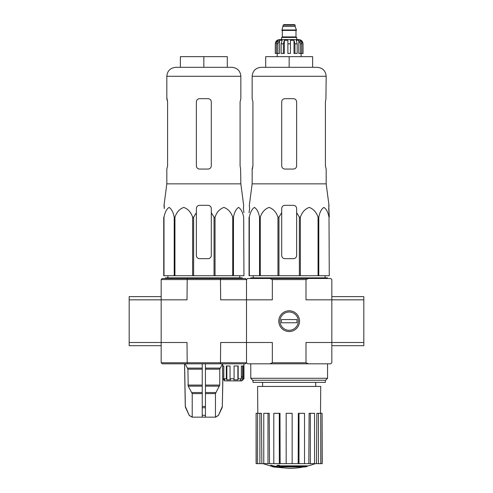<?xml version="1.0" encoding="UTF-8"?>
<svg xmlns="http://www.w3.org/2000/svg" width="493" height="493" viewBox="0 0 493 493"><rect width="100%" height="100%" fill="white"/><g stroke="black" fill="none" stroke-linecap="round" stroke-linejoin="round"><path stroke-width="0.74" d="M331.826 345.692L363.822 345.692L363.822 296.632L331.826 296.632M308.482 278.496L305.993 279.562L272.333 279.562L269.85 278.496L330.76 278.496L331.826 279.562L331.826 299.83L363.822 299.83M269.85 278.496L247.566 278.496L246.5 279.562L246.5 362.756L246.5 342.493L220.667 342.493L220.463 363.822L162.24 363.822L161.174 362.756L246.5 362.756L247.566 363.822L330.76 363.822L331.826 362.756L331.826 342.493L363.822 342.493M269.85 363.822L272.333 362.756L272.333 342.493L246.5 342.493L246.5 279.562L245.434 278.496L187.211 278.496L187.007 299.83L129.178 299.83L129.178 345.692L161.174 345.692L161.174 342.493L129.178 342.493M161.174 296.632L129.178 296.632L129.178 299.83M249.612 208.527L249.057 212.674L249.612 208.527L249.335 205.328L252.151 183.858L326.175 183.858L328.991 205.328L328.714 208.527L329.269 217.179L328.763 205.328M249.057 217.179L249.057 275.723L299.374 275.723L299.374 217.179L296.632 212.674L296.632 208.527C296.441 206.585 295.375 205.519 293.427 205.328L284.899 205.328C282.957 205.519 281.891 206.585 281.7 208.527L281.7 212.674L281.7 208.527L281.7 212.674L278.952 217.179L277.953 217.179C276.277 212.206 273.332 208.958 269.135 207.424C264.932 208.903 261.974 212.15 260.267 217.179L259.54 217.179C258.566 212.206 256.871 208.958 254.443 207.424C252.022 208.903 250.315 212.15 249.329 217.179L249.057 255.46M299.374 217.179L300.373 217.179C302.08 212.15 305.038 208.903 309.24 207.424C313.437 208.958 316.377 212.206 318.059 217.179L318.786 217.179C319.772 212.15 321.479 208.903 323.907 207.424C326.329 208.958 328.03 212.206 329.004 217.179L329.269 275.723L329.004 217.179M296.632 212.674L296.632 255.46A3.198 3.198 0 0 1 293.427 258.659L284.899 258.659A3.198 3.198 0 0 1 281.7 255.46L281.7 212.674M299.374 275.723L329.004 275.723M249.329 275.723L249.329 217.179M259.54 275.723L259.54 217.179M260.267 275.723L260.267 217.179M277.953 275.723L277.953 217.179M278.952 275.723L278.952 217.179M300.373 275.723L300.373 217.179M318.059 275.723L318.059 217.179M318.786 275.723L318.786 217.179M305.475 466.914A74.659 70.591 90 0 0 307.09 466.477A74.659 70.591 90 0 1 305.475 466.914L279.58 466.914A73.568 72.446 90 0 0 282.575 467.352A73.075 59.493 90 0 1 280.628 467.401A73.839 72.718 -90 0 1 276.653 466.698A73.21 12.713 -90 0 0 277.368 465.953A71.627 58.31 -90 0 0 279.346 465.891A73.531 12.769 90 0 1 278.878 466.477L307.09 466.477L307.09 465.842L279.346 465.842M276.653 466.698L276.653 466.064A73.21 12.713 -90 0 0 277.368 465.312A71.627 58.31 -90 0 0 279.346 465.256L279.346 465.891M277.368 465.312L277.368 465.953M282.575 466.914L282.575 467.352M270.817 465.879L270.817 465.238A73.864 73.864 0 0 0 276.154 466.396L276.154 467.272A74.098 74.098 0 0 1 270.817 466.119L270.817 465.879A73.864 73.864 0 0 0 276.154 467.037M274.336 466.926L274.336 467.13A74.295 74.295 0 0 1 272.629 466.766L272.629 466.557M272.333 362.756L305.993 362.756L305.993 342.493L331.826 342.493L331.826 299.83L305.993 299.83L305.993 279.562M299.541 321.159A10.378 10.378 0 0 1 283.974 330.15A10.378 10.378 0 0 1 283.974 312.174A10.378 10.378 0 0 1 299.541 321.159M272.333 279.562L272.333 299.83L220.667 299.83L220.463 278.496M305.993 362.756L308.482 363.822M327.562 378.285L325.596 380.251L252.73 380.251L250.764 378.285L327.562 378.285L327.562 363.822M253.008 380.251L253.008 382.383L325.318 382.383L325.318 380.251M303.743 466.914A74.659 74.659 0 0 1 289.163 468.35L276.154 467.21M270.817 466.064L263.108 463.654M322.095 463.654L322.095 413.313L322.225 463.654L316.463 463.654L316.851 413.313L318.441 413.313L318.441 463.654M314.559 463.654L310.337 463.654L310.337 413.313L314.559 413.313L314.559 463.654L316.463 463.654M310.337 463.654L308.821 463.654L309.117 413.313L310.337 413.313M304.526 463.654L299.004 463.654L299.004 413.313L304.526 413.313L304.526 463.654L308.821 463.654M299.004 463.654L298.185 463.654L298.345 413.313L299.004 413.313M292.152 463.654L286.174 463.654L286.174 413.313L292.152 413.313L292.152 463.654L298.185 463.654M280.141 463.654L279.321 463.654L279.321 413.313L279.981 413.313L280.141 463.654L286.174 463.654M279.321 463.654L256.101 463.654L256.101 413.313L256.237 463.654M257.814 413.313L257.592 386.438L320.733 386.438L320.512 413.313M259.885 463.654L259.885 413.313L261.475 413.313L261.863 463.654M267.989 463.654L267.989 413.313L269.209 413.313L269.505 463.654M322.095 413.313L320.727 413.313L320.727 463.654M320.727 413.313L318.441 413.313M259.885 413.313L256.237 413.313M257.599 413.313L257.599 463.654M267.989 413.313L263.767 413.313L263.767 463.654M279.321 413.313L273.8 413.313L273.8 463.654M250.764 278.496L250.764 277.855L327.562 277.855L327.562 278.496M289.163 56.646L265.696 56.646L265.696 67.313L289.163 67.313L289.163 56.646L312.63 56.646L312.63 67.313M261.111 67.313L317.215 67.313C322.656 67.843 325.645 70.832 326.175 76.273L252.151 76.273C252.681 70.832 255.67 67.843 261.111 67.313M326.175 183.858L326.175 169.068L325.411 165.864L325.411 101.872L325.928 98.674L325.411 101.872M326.175 76.273L325.928 98.674M293.427 98.674L284.899 98.674C282.957 98.853 281.891 99.919 281.7 101.872L281.7 165.864C281.891 167.817 282.957 168.883 284.899 169.068L293.427 169.068C295.369 168.883 296.435 167.817 296.632 165.864L296.632 101.872C296.435 99.925 295.369 98.859 293.427 98.674M252.398 169.068L252.915 165.864L252.151 169.068L252.151 183.858M252.915 165.864L252.915 101.872L252.151 98.674L252.151 76.273M280.024 321.159A9.139 9.139 0 0 1 293.729 313.246A9.139 9.139 0 0 1 293.729 329.071A9.139 9.139 0 0 1 280.024 321.159M281.38 322.761L281.38 319.563L296.952 319.563L296.952 322.761L281.38 322.761M277.849 53.447L277.849 43.846L279.519 40.284L279.519 53.447L275.297 53.447L275.297 43.846C275.55 41.258 276.974 39.834 279.562 39.582L298.764 39.582C301.352 39.834 302.776 41.258 303.029 43.846L301.038 40.284L300.089 40.284L301.759 43.846L301.759 53.447L300.477 53.447L300.477 43.846L301.759 43.846M283.192 25.186L295.134 25.186L294.604 24.65L283.721 24.65L283.192 25.186L281.91 30.412L296.416 30.412L296.416 29.981L281.91 29.981M295.134 25.186L295.134 26.468L283.192 26.468M296.737 39.582L296.737 37.45L281.589 37.45L281.589 39.582M275.359 53.447L275.359 43.846L277.288 40.284L277.288 41.332M276.567 53.447L276.567 43.846L278.237 40.284L277.288 40.284M287.881 43.846L290.445 43.846L290.445 53.447L287.881 53.447L287.881 40.284L284.332 40.284L283.37 43.846L284.332 40.284L284.332 53.447L281.152 53.447L281.152 43.846L282.119 40.284L279.519 40.284M290.445 43.846L290.445 40.284L293.994 40.284L294.956 43.846L297.174 43.846L296.213 40.284L298.807 40.284L300.477 43.846M301.038 41.332L301.038 40.284L302.967 43.846L302.967 53.447L302.967 43.846M297.174 43.846L297.174 53.447L294.956 53.447L294.956 43.846M303.029 43.846L303.029 53.447L301.759 53.447M283.37 53.447L283.37 43.846L281.152 43.846M293.994 40.284L293.994 53.447L294.956 53.447M298.807 40.284L298.807 53.447L300.477 53.447M164.237 205.328L164.286 208.527L164.009 205.328L166.825 183.858L240.849 183.858L243.665 205.328L243.388 208.527L243.943 212.674L243.388 208.527M163.731 255.46L163.996 217.179C164.97 212.206 166.671 208.958 169.093 207.424C171.521 208.903 173.228 212.15 174.214 217.179L174.941 217.179C176.623 212.206 179.563 208.958 183.76 207.424C187.962 208.903 190.92 212.15 192.627 217.179L193.626 217.179L196.368 212.674L196.368 208.527C196.559 206.585 197.625 205.519 199.573 205.328L208.101 205.328C210.043 205.519 211.109 206.585 211.3 208.527L211.3 212.674L214.048 217.179L215.047 217.179C216.723 212.206 219.668 208.958 223.865 207.424C228.068 208.903 231.026 212.15 232.733 217.179L233.46 217.179C234.434 212.206 236.129 208.958 238.557 207.424C240.978 208.903 242.685 212.15 243.671 217.179L243.943 275.723L243.671 217.179M174.214 217.179L174.214 275.723L163.731 275.723L163.731 217.179M163.996 275.723L163.996 217.179M174.214 275.723L174.941 275.723L174.941 217.179M214.048 217.179L214.048 275.723L192.627 275.723L192.627 217.179M193.626 275.723L193.626 217.179M214.048 275.723L215.047 275.723L215.047 217.179M243.671 275.723L232.733 275.723L232.733 217.179M233.46 275.723L233.46 217.179M232.733 275.723L215.047 275.723M192.627 275.723L174.941 275.723M196.368 208.527L196.368 255.46A3.198 3.198 0 0 0 199.573 258.659L208.101 258.659A3.198 3.198 0 0 0 211.3 255.46L211.3 208.527M167.072 98.674L167.589 101.872L166.825 98.674L166.825 76.273L240.849 76.273C240.319 70.832 237.33 67.843 231.889 67.313L175.785 67.313C170.344 67.843 167.355 70.832 166.825 76.273M166.825 183.858L166.825 169.068L167.589 165.864L167.589 101.872M208.101 98.674C210.043 98.853 211.109 99.919 211.3 101.872L211.3 165.864C211.109 167.817 210.043 168.883 208.101 169.068L199.573 169.068C197.631 168.883 196.565 167.817 196.368 165.864L196.368 101.872C196.565 99.925 197.631 98.859 199.573 98.674L208.101 98.674M240.085 165.864L240.602 169.068L240.085 165.864L240.085 101.872L240.849 98.674L240.849 76.273M240.602 169.068L240.849 183.858M202.235 363.822L202.235 417.152L192.011 417.152L189.195 415.309L192.116 417.152M222.811 378.957L222.331 406.429L218.479 415.309L215.459 417.152L215.459 393.599L219.755 385.064L219.755 369.165L222.522 363.822M202.235 417.152L215.459 417.152M192.215 417.152L192.215 393.599L188.203 386.136L202.235 386.136M185.152 363.822L187.919 369.165L188.203 386.136M184.598 363.822L185.343 406.429L189.195 415.309L185.645 407.723M205.439 417.152L205.439 415.309L202.235 415.309L202.235 407.723L205.439 407.723L205.439 363.822M205.439 415.309L205.439 407.723L205.439 415.309M220.463 363.822L245.434 363.822L246.5 362.756M242.322 376.621L241.36 376.621L242.322 376.621L242.488 379.826L242.488 365.96M222.639 378.76L222.639 365.96L223.804 365.96L223.804 378.76L224.851 379.826L223.686 379.826L222.608 378.76L224.74 380.892L241.804 380.892L243.943 378.76L243.943 363.822M242.488 379.826L243.943 378.76M241.373 380.892L242.322 379.826M223.804 378.76L226.318 378.76L226.318 365.96L230.046 365.96L230.046 378.76L234.076 378.76L234.076 365.96L238.181 365.96L238.181 378.76L241.36 378.76L241.36 365.96L243.437 365.96L243.437 378.76M187.211 363.822L187.007 342.493L161.174 342.493L161.174 279.562L162.24 278.496L187.211 278.496M161.174 279.562L246.5 279.562M161.174 362.756L161.174 342.493M239.814 380.892L240.763 379.431M241.36 378.76L240.405 379.826L240.763 379.826M238.181 378.76L237.879 379.826L237.879 365.96M234.076 378.76L233.774 379.826L237.879 379.826M230.046 378.76L230.576 379.826L226.854 379.826L226.318 378.76M226.854 379.826L226.854 365.96M223.804 365.96L223.686 379.826M165.438 278.496L165.438 277.855L242.236 277.855L242.236 278.496M203.837 67.313L180.37 67.313L180.37 56.646L203.837 56.646L203.837 67.313M203.837 56.646L227.304 56.646L227.304 67.313M296.201 30.412L282.125 30.412M295.991 30.621L295.991 36.913L282.335 36.913L281.805 37.45M276.567 43.846L277.849 43.846M205.439 393.599L215.459 393.599M192.215 393.599L202.235 393.599M205.439 392.533L215.749 392.533M191.925 392.533L202.235 392.533M205.439 386.136L219.465 386.136M205.439 385.064L219.755 385.064M187.919 385.064L202.235 385.064M205.439 369.165L219.755 369.165M187.919 369.165L202.235 369.165M205.439 368.098L220.044 368.098M187.63 368.098L202.235 368.098M222.331 406.429L222.879 379.025M222.029 407.723L222.398 406.429M218.479 415.309L222.096 407.723M202.235 406.429L205.439 406.429M185.571 407.723L185.343 406.429M315.723 386.438L315.723 382.383M262.603 386.438L262.603 382.383M250.764 378.285L250.764 363.822M307.09 466.168A74.659 74.659 0 0 0 315.218 463.654M253.242 275.723L253.211 277.855M325.084 275.723L325.115 277.855M295.134 26.468L296.416 29.981M282.335 30.621L282.335 36.913M295.991 36.913L296.521 37.45M277.22 53.447L277.22 56.646M301.112 53.447L301.112 56.646M167.916 275.723L167.885 277.855M239.758 275.723L239.789 277.855M222.608 378.76L222.608 363.822M218.565 415.309L215.663 417.152M185.276 406.429L184.53 363.822M189.109 415.309L192.011 417.152"/></g></svg>

